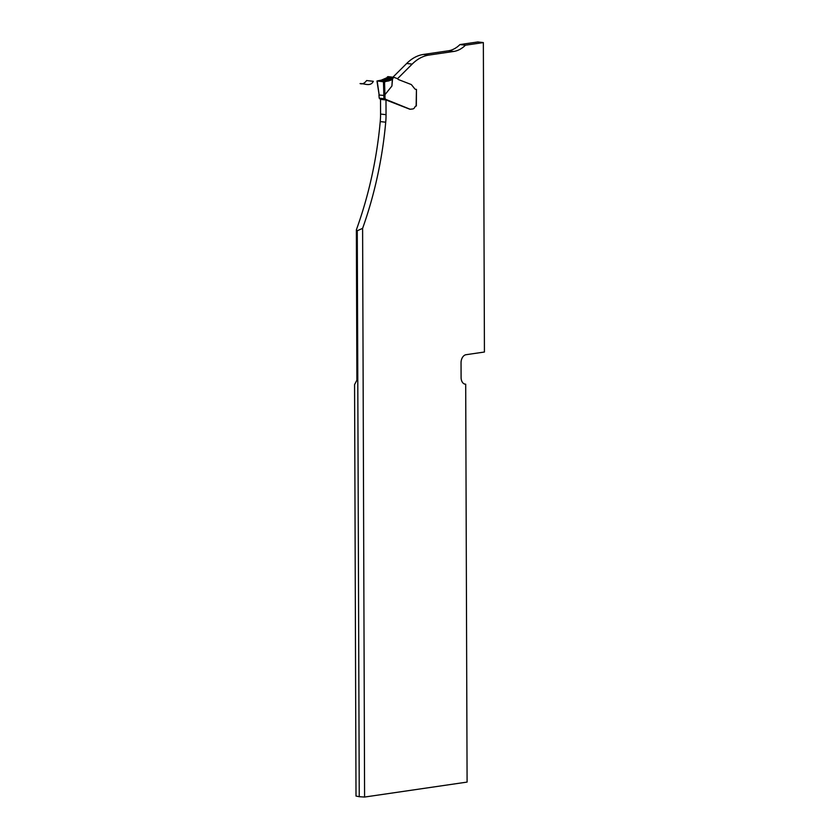 <?xml version="1.0" encoding="UTF-8"?>
<svg xmlns="http://www.w3.org/2000/svg" width="839" height="839" viewBox="0 0 839 839"><rect width="100%" height="100%" fill="white"/><g stroke="black" fill="none" stroke-linecap="round" stroke-linejoin="round"><path stroke-width="1.26" d="M356.365 229.823L356.89 380.182L354.572 384.598L356.009 796.054L359.249 796.704L357.267 230.756L356.365 229.823A297.247 199.095 96.6 0 0 380.235 121.582A54.493 36.496 96.6 0 0 380.57 114.052L380.518 99.348L385.992 99.977L386.045 114.681A54.493 36.496 -83.4 0 1 385.72 122.211A297.247 199.095 -83.4 0 1 362.605 228.365L364.587 797.05L467.092 782.084L465.697 384.241A27.886 18.678 -83.4 0 1 465.697 384.21L464.366 383.968M483.348 42.59L477.873 41.95L459.971 44.561L465.456 45.201L483.348 42.59L484.428 352.023L466.033 354.708A7.436 4.982 -83.4 0 0 461.041 362.805L461.093 377.54A7.436 4.982 -83.4 0 0 465.257 384.189A7.436 4.982 -83.4 0 0 465.697 384.21M416.448 89.406L416.354 105.976M385.992 99.977L409.589 109.133A4.95 3.314 96.6 0 0 410.04 109.248L411.12 109.206M397.529 78.698L412.169 64.11A49.543 33.182 -83.4 0 1 428.865 55.091L453.763 51.452A35.081 23.502 96.6 0 0 465.456 45.201M359.249 796.704L364.587 797.05M357.267 230.756L362.605 228.365M459.971 44.561A35.081 23.502 -83.4 0 1 448.278 50.822L423.391 54.451A49.543 33.182 96.6 0 0 406.684 63.47L392.914 77.198M416.312 105.987L416.448 89.364L416.144 106.008A2.475 1.657 96.6 0 0 414.812 107.193A3.713 2.486 -83.4 0 1 412.809 108.955L410.219 109.227A4.95 3.314 -83.4 0 1 409.768 109.101L385.699 99.348A1.489 0.996 96.6 0 0 384.996 98.729L383.947 98.719L383.465 81.792L388.782 80.922L392.337 79.076L391.907 86.029L392.589 78.467L386.737 77.796L387.996 76.643A0.986 0.661 -83.4 0 1 388.226 76.674L393.848 77.324L392.337 79.076L385.772 78.31L383.381 79.726L377.193 80.953L383.465 81.792M416.259 89.427A3.964 2.653 -83.4 0 1 415.955 89.416A3.964 2.653 -83.4 0 1 414.529 88.535L411.467 84.718A4.95 3.314 96.6 0 0 410.89 84.393L398.567 79.611A2.706 1.814 -83.4 0 1 397.791 78.929A0.986 0.661 96.6 0 0 397.497 78.677L394.068 77.356A0.986 0.661 96.6 0 0 393.837 77.324L387.996 76.643M391.907 86.029L384.933 94.734L383.863 94.828M379.522 98.205A1.489 0.996 -83.4 0 1 379.857 98.666L380.518 99.348M377.204 81.068L379.186 95.038L384.986 95.531L384.996 98.729M379.197 98.163L378.945 94.943L379.197 98.163L383.947 98.719M386.737 77.796L380.77 80.387M376.963 81.005L379.134 94.849M377.005 81.026L385.258 81.719L392.337 79.076L385.772 78.31M373.334 81.31L366.622 80.534C364.546 83.355 362.354 84.372 360.067 83.585C364.493 83.365 370.471 87.078 373.334 81.31L366.622 80.534C364.546 83.355 362.354 84.372 360.067 83.585C364.493 83.365 370.471 87.078 373.334 81.31M380.57 114.052L386.045 114.681M380.235 121.582L385.72 122.211M412.169 64.11L406.684 63.47M428.865 55.091L423.391 54.451M453.763 51.452L448.278 50.822M384.912 94.755L384.986 95.531M384.535 81.803L384.933 94.734M393.627 77.356L387.786 76.674M393.166 77.691L387.314 77.01M391.341 79.873L384.723 79.107M390.68 80.25L384.021 79.474M390.46 80.355L383.769 79.579M390.093 80.502L383.381 79.726M388.782 80.922L381.934 80.125M380.182 99.222L386.034 99.904M380.004 99.033L385.856 99.705M379.857 98.666L385.699 99.348M388.111 76.643L393.963 77.324"/></g></svg>
